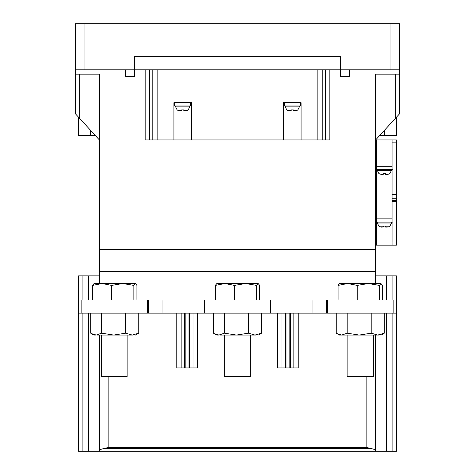 <?xml version="1.0" encoding="UTF-8"?>
<svg xmlns="http://www.w3.org/2000/svg" width="475" height="475" viewBox="0 0 475 475"><rect width="100%" height="100%" fill="white"/><g stroke="black" fill="none" stroke-linecap="round" stroke-linejoin="round"><path stroke-width="0.71" d="M375.618 275.868L396.441 275.868L396.441 313.132L393.152 313.132L396.488 313.132L396.488 451.25L78.512 451.25L78.512 313.132L81.848 313.132L78.559 313.132L78.559 275.868L78.559 313.132M396.441 117.224L396.441 135.559L396.441 117.224M327.382 313.132L327.382 299.98L393.152 299.98L393.152 313.132L289.827 313.132L289.827 367.941L293.841 367.941L293.841 313.132L298.229 313.132L298.229 367.941L293.841 367.941M289.827 367.941L277.62 367.941L277.62 313.132L282.002 313.132L270.382 313.132L270.382 299.98L204.618 299.98L204.618 313.132L188.985 313.132L188.985 367.941L192.998 367.941L192.998 313.132L197.38 313.132L197.38 367.941L192.998 367.941M188.985 367.941L181.159 367.941L181.159 313.132L162.961 313.132L162.961 299.98L148.639 299.98L148.639 313.132L188.985 313.132M125.691 69.789L125.691 76.368L134.461 76.368L134.461 69.789L399.73 69.789L399.73 74.171L375.618 74.171L375.618 249.559L99.382 249.559L99.382 74.171L75.27 74.171L75.27 69.789L134.461 69.789L134.461 56.632L340.539 56.632L340.539 76.368L349.309 76.368L349.309 69.789M75.27 74.171L75.27 113.632L99.382 139.941M75.27 69.789L75.27 23.75L399.73 23.75L399.73 69.789M78.559 135.559L78.559 117.224L78.559 135.559L95.368 135.559M399.73 74.171L399.73 113.632L375.618 139.941L392.059 139.941L392.059 245.171L375.618 245.171M375.618 283.539L375.618 249.559M392.059 166.25L376.711 166.25M392.059 218.868L376.711 218.868M376.711 245.171L376.711 139.941M392.059 245.171L396.441 245.171L396.441 139.941L392.059 139.941M396.441 201.329L392.059 201.329M376.711 201.329L375.618 201.329M379.632 135.559L396.441 135.559M99.382 283.539L99.382 249.559M99.382 271.48L375.618 271.48M99.382 275.868L78.559 275.868M329.852 69.789L329.852 139.941L301.079 139.941L301.079 102.671L283.539 102.671L283.539 139.941L191.461 139.941L191.461 102.671L173.921 102.671L173.921 139.941L145.16 139.941L145.16 69.789M173.921 139.941L191.461 139.941M283.539 139.941L301.079 139.941M277.62 313.132L197.38 313.132M286.015 367.941L286.015 313.132L282.002 313.132L282.002 367.941M286.015 313.132L289.827 313.132M327.382 299.98L312.039 299.98L312.039 313.132L298.229 313.132M181.159 367.941L176.771 367.941L176.771 313.132M99.382 451.25L99.382 450.662C99.548 449.688 101.24 448.982 104.47 448.531L108.152 447.474L366.848 447.474L370.53 448.531C373.76 448.982 375.452 449.688 375.618 450.662L375.618 335.059M375.618 450.662L375.618 451.25M99.382 450.662L99.382 335.059M147.618 299.98L81.848 299.98L81.848 313.132L147.618 313.132L147.618 299.98L148.639 299.98M148.639 313.132L147.618 313.132M389.868 173.589L391.465 170.424L377.304 170.424L378.902 173.589M380 174.183L378.902 173.494L380 174.183L383.289 174.183L383.289 173.494L385.48 173.494L383.289 173.494L383.289 174.183L383.289 173.494M385.48 173.494L385.48 174.183L385.48 173.494L385.48 174.183L388.77 174.183L389.868 173.494L388.77 174.183M391.465 170.424L391.507 169.539M377.304 170.424L377.257 169.539M385.724 174.521L388.027 174.432M381.241 174.521L383.206 174.432M376.384 169.539L392.386 169.539M389.868 226.201L391.465 223.042L377.304 223.042L378.902 226.201M380 226.801L378.902 226.112L380 226.801L383.289 226.801L383.289 226.112L385.48 226.112L383.289 226.112L383.289 226.801L383.289 226.112M385.48 226.112L385.48 226.801L385.48 226.112L385.48 226.801L388.77 226.801L389.868 226.112L388.77 226.801M391.465 223.042L391.507 222.152M377.304 223.042L377.257 222.152M385.724 227.139L388.027 227.05M381.241 227.139L383.206 227.05M376.384 222.152L392.386 222.152M188.171 110.01L189.768 106.851L175.613 106.851L177.211 110.01M178.309 110.61L177.211 109.915L178.309 110.61L181.598 110.61L181.598 109.915L183.789 109.915L181.598 109.915L181.598 110.61L181.598 109.915M183.789 109.915L183.789 110.61L183.789 109.915L183.789 110.61L187.079 110.61L188.171 109.915L187.079 110.61M189.768 106.851L189.816 105.961M175.613 106.851L175.566 105.961M184.033 110.942L186.337 110.853M179.55 110.942L181.509 110.853M174.693 102.671L174.693 105.961L190.695 105.961L190.695 102.671M297.789 110.01L299.387 106.851L285.232 106.851L286.829 110.01M287.921 110.61L286.829 109.915L287.921 110.61L291.211 110.61L291.211 109.915L293.402 109.915L291.211 109.915L291.211 110.61L291.211 109.915M293.402 109.915L293.402 110.61L293.402 109.915L293.402 110.61L296.691 110.61L297.789 109.915L296.691 110.61M299.387 106.851L299.434 105.961M285.232 106.851L285.184 105.961M293.645 110.942L295.955 110.853M289.162 110.942L291.127 110.853M284.305 102.671L284.305 105.961L300.307 105.961L300.307 102.671M126.867 376.711L101.579 376.711L101.579 335.059M136.919 299.98L136.919 285.398L135.387 283.539L133.855 285.398L133.855 299.98M135.387 283.539L122.764 283.539L111.667 285.398L102.107 283.539L92.542 285.398L94.074 283.539L122.764 283.539L133.855 285.398M92.542 285.398L92.542 299.98M111.667 285.398L111.667 299.98M249.636 376.711L224.348 376.711L224.348 335.059M259.688 299.98L259.688 285.398L258.157 283.539L256.625 285.398L256.625 299.98M258.157 283.539L245.533 283.539L234.436 285.398L224.877 283.539L215.312 285.398L216.843 283.539L245.533 283.539L256.625 285.398M215.312 285.398L215.312 299.98M234.436 285.398L234.436 299.98M372.406 376.711L347.118 376.711L347.118 335.059M382.458 299.98L382.458 285.398L380.926 283.539L379.394 285.398L379.394 299.98M380.926 283.539L368.303 283.539L357.206 285.398L347.641 283.539L338.081 285.398L339.613 283.539L368.303 283.539L379.394 285.398M338.081 285.398L338.081 299.98M357.206 285.398L357.206 299.98M90.713 313.132L90.713 333.195L91.348 333.581L96.182 335.059L101.644 333.195L113.656 335.059L125.661 333.195L132.204 335.059L138.748 333.195L135.559 335.059M138.748 333.195L138.748 313.132M125.661 333.195L125.661 313.132M101.644 333.195L101.644 313.132M97.256 335.059L133.279 335.059M91.348 333.581L93.902 335.059L96.182 335.059M213.483 313.132L213.483 333.195L214.118 333.581L218.951 335.059L224.414 333.195L236.425 335.059L248.431 333.195L254.974 335.059L261.517 333.195L258.329 335.059M261.517 333.195L261.517 313.132M248.431 333.195L248.431 313.132M224.414 333.195L224.414 313.132M220.026 335.059L256.049 335.059M214.118 333.581L216.671 335.059L218.951 335.059M336.253 313.132L336.253 333.195L336.888 333.581L341.721 335.059L347.183 333.195L359.195 335.059L371.201 333.195L377.744 335.059L384.287 333.195L381.098 335.059M384.287 333.195L384.287 313.132M371.201 333.195L371.201 313.132M347.183 333.195L347.183 313.132M336.888 333.581L339.441 335.059L378.818 335.059M90.618 130.376L90.618 135.559M79.663 74.171L79.663 118.429M376.711 142.132L375.618 142.132M376.711 194.596L375.618 194.596M396.441 142.132L392.059 142.132M396.441 194.596L392.059 194.596M396.441 242.98L392.059 242.98M376.711 242.98L375.618 242.98M396.441 198.241L392.059 198.241M376.711 198.241L375.618 198.241M396.441 200.592L392.059 200.592M376.711 200.592L375.618 200.592M84.039 69.789L84.039 23.75M390.961 69.789L390.961 23.75M384.382 135.559L384.382 130.376M88.421 275.868L88.421 299.98M82.929 275.868L82.929 299.98M386.579 275.868L386.579 299.98M392.071 275.868L392.071 299.98M395.337 74.171L395.337 118.429M149.5 139.941L149.5 69.789M325.512 139.941L325.512 69.789M322.216 139.941L322.216 69.789M317.864 139.941L317.864 69.789M157.142 139.941L157.142 69.789M152.796 139.941L152.796 69.789M290.563 313.132L290.563 367.941M285.285 367.941L285.285 313.132M189.715 313.132L189.715 367.941M185.173 367.941L185.173 313.132M184.437 367.941L184.437 313.132M366.848 447.474L366.848 376.711M108.152 447.474L108.152 376.711M104.47 448.531L370.53 448.531M82.905 313.132L82.905 451.25M88.397 313.132L88.397 451.25M386.603 313.132L386.603 451.25M392.095 313.132L392.095 451.25M326.361 313.132L326.361 299.98M127.882 376.711L127.882 335.059M250.652 376.711L250.652 335.059M373.421 376.711L373.421 335.059"/></g></svg>
